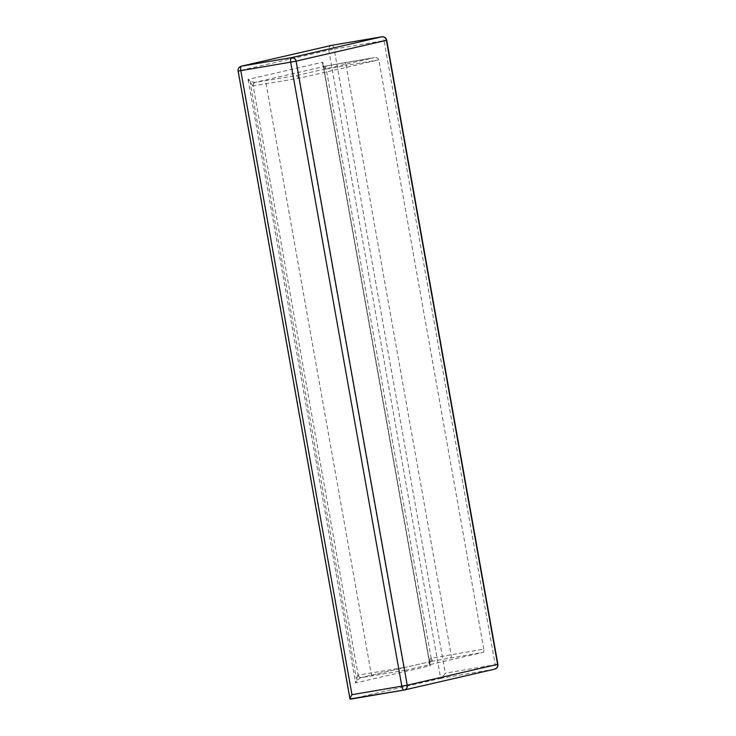 <?xml version="1.0" encoding="UTF-8"?>
<svg xmlns="http://www.w3.org/2000/svg" width="736" height="736" viewBox="0 0 736 736"><rect width="100%" height="100%" fill="white"/><g stroke="black" fill="none" stroke-linecap="round" stroke-linejoin="round"><path stroke-width="0.55" stroke-dasharray="3.68 2.76" d="M450.579 657.892A3.027 1.095 -99.7 0 0 451.113 654.663L346.15 65.421L326.223 69.028L431.186 658.269L483.764 649.106A3.027 1.095 -99.7 0 1 483.23 652.326L431.498 661.351C429.64 661.885 428.84 662.63 429.097 663.587L430.284 665.73L429.401 661.756L430.514 658.398L431.498 661.351L360.649 677.681A3.027 2.346 -98.7 0 1 360.576 677.69A3.027 2.346 -98.7 0 1 357.816 675.151L355.562 682.953L357.282 680.147L360.649 677.681L405.343 670.284A3.027 1.095 -99.7 0 1 405.315 670.284A3.027 1.095 -99.7 0 1 403.742 667.552L298.779 78.301L296.544 75.56L254.628 82.487L250.617 81.337L248.06 79.424L252.853 85.91A3.027 2.346 -98.7 0 1 254.628 82.487L325.478 66.148L374.431 57.601L296.544 75.56M483.764 649.106L378.801 59.855C378.24 58.107 376.777 57.362 374.431 57.601L344.577 62.689A3.027 1.095 80.3 0 0 344.558 62.689M405.343 670.284L483.23 652.326M494.656 669.162A4.232 3.947 77 0 1 494.445 669.199L440.68 678.362L328.771 50.131L238.4 70.96L350.308 699.191L440.68 678.362C441.784 677.847 443.33 676.126 445.317 673.192L334.162 49.128L384.036 40.627L495.199 664.691L445.317 673.192M403.742 667.552L358.128 675.114L253.166 85.864L298.779 78.301L378.801 59.855L346.15 65.421A3.027 1.095 80.3 0 0 344.577 62.689L327.428 65.789A3.027 1.803 79.1 0 0 326.223 69.028L325.56 69.147L323.334 66.332L322.773 62.201L322.432 64.786C322.534 65.844 323.546 66.295 325.478 66.148L327.428 65.789A3.027 1.803 79.1 0 1 327.474 65.78M357.282 680.147A3.027 1.279 -145.4 0 0 356.371 678.592L250.314 83.168A3.027 1.352 -55.6 0 0 250.617 81.337M325.56 69.147L325.468 66.157C323.822 66.203 323.058 66.001 323.178 65.559L323.178 65.559A3.027 2.236 154.6 0 0 322.432 64.786M431.213 661.406L429.511 662.602A3.027 2.309 -174.1 0 0 429.401 661.756L323.334 66.332A3.027 2.236 154.6 0 0 323.178 65.559L322.948 64.805M429.557 663.292L429.511 662.602A3.027 2.309 -174.1 0 1 429.097 663.587M361.578 677.552A3.027 2.962 -94.4 0 1 361.275 677.598L360.511 677.709M372.692 675.841A3.027 1.095 -99.7 0 1 372.664 675.85A3.027 1.095 -99.7 0 1 371.091 673.109L266.128 83.867A3.027 1.095 -99.7 0 1 266.671 80.647M248.06 79.424L355.562 682.953L430.284 665.73L322.773 62.201L248.06 79.424M431.498 661.351L360.649 677.681M497.876 664.295L495.199 664.691A4.232 1.527 -99.7 0 1 494.445 669.199L404.018 690.046M241.344 66.176A4.232 3.947 77 0 0 238.4 70.96L238.124 71.042M331.982 45.292A4.232 1.527 -99.7 0 1 334.162 49.128L328.771 50.131A4.232 3.947 77 0 1 331.504 45.393M386.713 40.232L384.036 40.627A4.232 1.527 80.3 0 0 381.837 36.8M430.514 658.398L431.186 658.269A3.027 1.803 -100.9 0 0 433.495 660.974M252.853 85.91L253.166 85.864A3.027 2.962 -94.4 0 1 255.558 82.358M405.315 670.284L361.293 677.589A3.027 2.962 -94.4 0 1 358.128 675.114L357.816 675.151M429.548 663.228L322.957 64.869"/><path stroke-width="1.1" d="M351.964 694.71C350.161 697.599 349.609 699.099 350.308 699.191L404.046 690.046A4.232 1.527 80.3 0 0 404.073 690.037A4.232 4.232 0 0 0 404.285 689.991A4.232 3.947 77 0 1 404.073 690.037A4.232 1.527 80.3 0 1 401.838 686.21L290.683 62.146L240.801 70.647L351.964 694.71L407.229 685.207L497.6 664.378L386.437 40.314L296.065 61.143L407.229 685.207A4.232 3.947 77 0 1 404.285 689.991L494.656 669.162A4.232 4.232 0 0 0 497.876 664.295L497.6 664.378A4.232 3.947 77 0 1 494.656 669.162M331.504 45.393A4.232 3.947 77 0 1 331.715 45.347L241.344 66.176A4.232 4.232 0 0 0 238.124 71.042L349.977 698.988L404.018 690.046M497.876 664.295L386.713 40.232A4.232 4.232 0 0 0 381.837 36.8L331.954 45.292A4.232 4.232 0 0 0 331.715 45.347A4.232 3.947 77 0 1 331.927 45.301L241.555 66.13L291.428 57.638L381.8 36.809L331.927 45.301A4.232 1.527 -99.7 0 1 331.954 45.292A4.232 1.527 -99.7 0 1 331.982 45.292M238.124 71.042L240.801 70.647A4.232 1.527 -99.7 0 1 241.555 66.13A4.232 3.947 77 0 0 241.344 66.176M291.428 57.638A4.232 1.527 80.3 0 0 290.683 62.146L296.065 61.143A4.232 3.947 77 0 0 291.428 57.638M381.837 36.8A4.232 1.527 80.3 0 0 381.8 36.809A4.232 3.947 77 0 1 386.437 40.314L386.713 40.232"/></g></svg>

